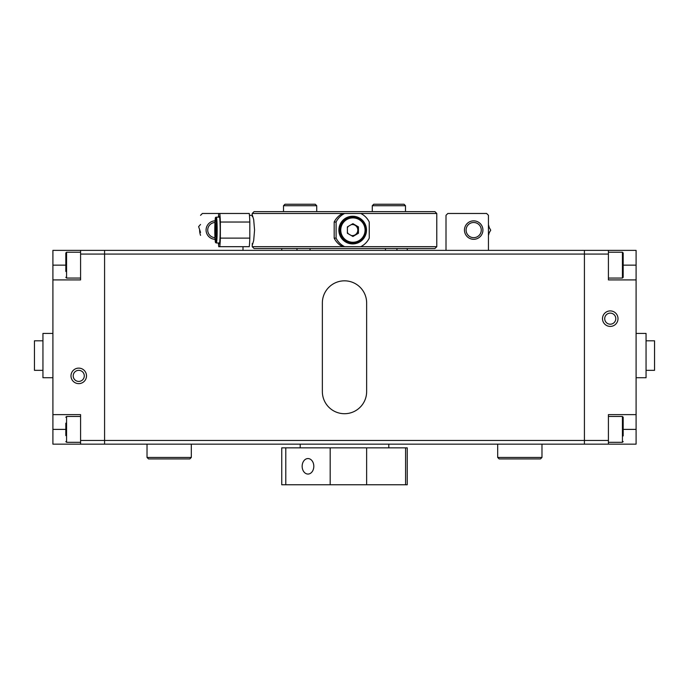 <?xml version="1.0" encoding="UTF-8"?>
<svg xmlns="http://www.w3.org/2000/svg" width="689" height="689" viewBox="0 0 689 689"><rect width="100%" height="100%" fill="white"/><g stroke="black" fill="none" stroke-linecap="round" stroke-linejoin="round"><path stroke-width="1.03" d="M218.947 242.993A13.84 0.896 -90 0 0 219.266 243.915A13.84 0.896 -90 0 0 220.17 230.074A13.84 0.896 -90 0 0 219.266 216.234A13.84 0.896 -90 0 0 218.947 217.156M252.226 216.579L252.415 215.312L249.452 215.312M218.413 242.993A18.457 1.197 -90 0 0 218.749 246.688L249.254 246.688A18.457 1.197 -90 0 0 249.814 238.118L249.814 222.03A18.457 1.197 -90 0 0 249.254 213.469L218.749 213.469A18.457 1.197 -90 0 0 218.413 217.156M219.791 246.688A18.457 1.197 -90 0 0 220.351 238.118L220.351 222.03A18.457 1.197 -90 0 0 219.791 213.469M249.814 238.118L220.351 238.118M249.814 222.03L220.351 222.03M372.275 205.718L373.757 204.237L404.021 204.237L405.494 205.718L372.275 205.718L372.275 211.618M80.587 444.155L80.587 440.469L104.582 440.469L104.582 444.155L104.582 440.469L584.418 440.469L584.418 254.069L104.582 254.069L104.582 440.469L104.582 250.374L584.418 250.374L584.418 444.155L52.907 444.155L52.907 279.906L80.587 279.906L80.587 250.374L52.907 250.374L52.907 279.906M366.643 391.559L366.643 302.979A22.143 22.143 0 0 0 344.5 280.828A22.143 22.143 0 0 0 322.357 302.979L322.357 391.559A22.143 22.143 0 0 0 344.5 413.71A22.143 22.143 0 0 0 366.643 391.559M218.749 213.469L202.394 213.469L200.551 215.312M242.993 250.374L242.993 246.688M307.983 474.058A7.751 5.822 -90 0 0 313.805 466.307A7.751 5.822 -90 0 0 307.983 458.555A7.751 5.822 -90 0 0 302.152 466.307A7.751 5.822 -90 0 0 307.983 474.058M285.789 447.85L281.749 447.85L281.749 484.763L285.789 484.763L285.789 447.85L330.177 447.85L330.177 484.763L285.789 484.763M405.588 447.85L405.588 484.763L407.251 484.763L407.251 447.85L330.177 447.85M366.634 447.85L366.634 484.763L330.177 484.763M405.588 484.763L366.634 484.763M636.093 377.718L646.058 377.718L646.058 333.424L636.093 333.424M646.058 370.337L654.55 370.337L654.55 340.805L646.058 340.805M608.413 442.312L622.434 442.312L622.434 416.475L623.175 417.215L623.175 435.939M65.825 271.466L65.825 252.958L66.566 252.226L66.566 278.063L65.825 277.322M467.159 226.207A7.588 7.588 0 0 1 477.555 223.555A7.588 7.588 0 0 1 480.216 233.941A7.588 7.588 0 0 1 469.82 236.603A7.588 7.588 0 0 1 467.159 226.207M465.747 225.372A9.224 9.224 0 0 1 478.39 222.142A9.224 9.224 0 0 1 481.628 234.777A9.224 9.224 0 0 1 468.985 238.015A9.224 9.224 0 0 1 465.747 225.372M488.449 224.778A15.683 15.683 0 0 1 489.138 227.37M489.112 232.951A15.683 15.683 0 0 1 488.449 235.38M214.959 237.653A7.588 7.588 0 0 1 208.741 233.872A7.588 7.588 0 0 1 214.959 222.504M215.063 239.298A9.224 9.224 0 0 1 207.32 234.691A9.224 9.224 0 0 1 215.063 220.85M200.551 235.38A15.683 15.683 0 0 1 199.629 229.678M623.175 254.723L623.175 277.322L622.434 278.063L622.434 252.226L623.175 252.958L623.175 254.723M623.175 275.566L623.175 271.681M623.175 258.599L623.175 252.958M65.825 435.603L65.825 423.184M488.449 234.079L490.732 230.169L488.449 226.164M352.372 235.612A5.538 5.521 90 0 0 357.824 230.074A5.538 5.521 90 0 0 352.372 224.536M351.192 235.474A5.538 5.521 90 0 0 357.961 230.074L357.961 233.27L352.682 236.327M347.394 232.339A5.538 5.521 90 0 0 348.401 233.855M357.961 230.074A5.538 5.521 90 0 0 355.205 225.286L357.961 226.879L357.961 230.074M352.682 223.822L355.205 225.286A5.538 5.521 90 0 0 351.192 224.683M348.401 226.302A5.538 5.521 90 0 0 347.394 227.818M347.394 226.879L352.923 223.684L358.444 226.879L358.444 233.27L352.923 236.473L347.394 233.27L347.394 226.879M357.961 226.879L358.444 226.879M357.961 233.27L358.444 233.27M52.907 333.424L42.942 333.424L42.942 377.718L52.907 377.718M42.942 340.805L34.45 340.805L34.45 370.337L42.942 370.337M541.976 457.444L540.495 458.926L499.155 458.926L497.682 457.444L541.976 457.444L541.976 444.155M73.206 375.875A5.538 5.538 0 0 1 78.744 370.337A5.538 5.538 0 0 1 84.282 375.875A5.538 5.538 0 0 1 78.744 381.413A5.538 5.538 0 0 1 73.206 375.875M86.495 375.875A7.751 7.751 0 0 0 78.744 368.124A7.751 7.751 0 0 0 70.993 375.875A7.751 7.751 0 0 0 78.744 383.627A7.751 7.751 0 0 0 86.495 375.875M80.587 250.374L104.582 250.374L104.582 254.069L80.587 254.069M80.587 440.469L80.587 414.632L52.907 414.632M615.794 318.662A5.538 5.538 0 0 1 610.256 324.2A5.538 5.538 0 0 1 604.718 318.662A5.538 5.538 0 0 1 610.256 313.125A5.538 5.538 0 0 1 615.794 318.662M602.505 318.662A7.751 7.751 0 0 0 610.256 326.414A7.751 7.751 0 0 0 618.007 318.662A7.751 7.751 0 0 0 610.256 310.911A7.751 7.751 0 0 0 602.505 318.662M636.093 265.144L636.093 250.374L608.413 250.374L608.413 279.906L636.093 279.906L636.093 265.144L623.175 265.144M636.093 279.906L636.093 444.155L584.418 444.155L584.418 440.469L608.413 440.469L608.413 444.155M608.413 254.069L584.418 254.069L584.418 250.374L608.413 250.374M636.093 414.632L608.413 414.632L608.413 440.469M191.318 457.444L189.845 458.926L148.505 458.926L147.024 457.444L191.318 457.444L191.318 444.155M284.979 204.237L315.243 204.237L316.725 205.718L283.506 205.718L284.979 204.237M200.551 232.451L198.621 226.621L200.551 224.45M252.415 215.312L253.69 219.636L254.56 230.074L253.69 240.521L252.415 244.845L252.226 243.57M310.05 248.531L310.05 250.374M385.47 250.374L385.47 248.531M396.942 248.531L396.942 250.374M436.774 246.688L434.931 248.531L254.069 248.531L252.226 246.688L436.774 246.688L436.774 213.469L344.655 213.469A18.457 18.414 90 0 0 336.103 222.03L336.103 238.118A18.457 18.414 90 0 0 344.655 246.688M342.726 246.688A18.457 18.414 90 0 1 334.182 238.118L334.182 222.03A18.457 18.414 90 0 1 342.726 213.469L252.226 213.469L254.069 211.618L434.931 211.618L436.774 213.469M296.976 250.374L296.976 248.531M446.007 250.374L446.007 215.312L447.85 213.469L486.606 213.469L488.449 215.312L488.449 250.374M215.226 226.879L215.588 223.684L215.941 226.879L215.588 236.473L215.226 226.879L215.941 226.879M215.941 233.27L215.226 233.27M352.682 216.234A13.84 13.814 90 0 0 338.867 230.074A13.84 13.814 90 0 0 352.682 243.915A13.84 13.814 90 0 0 366.496 230.074A13.84 13.814 90 0 0 352.682 216.234M360.709 246.688A18.457 18.414 90 0 0 369.252 238.118L369.252 222.03A18.457 18.414 90 0 0 360.709 213.469M334.182 238.118L336.103 238.118M334.182 222.03L336.103 222.03M342.726 213.469L344.655 213.469M352.32 243.915A13.84 13.814 90 0 0 365.773 230.074A13.84 13.814 90 0 0 352.32 216.243M80.587 416.475L66.566 416.475L66.566 442.312L65.825 441.571M365.075 230.074A12.178 12.152 90 0 0 352.923 217.896A12.178 12.152 90 0 0 340.762 230.074A12.178 12.152 90 0 0 352.923 242.261A12.178 12.152 90 0 0 365.075 230.074M339.978 230.074A12.919 12.893 -90 0 1 352.871 217.156A12.919 12.893 -90 0 1 365.764 230.074A12.919 12.893 -90 0 1 352.871 242.993A12.919 12.893 -90 0 1 339.978 230.074M352.01 217.156A12.919 12.893 90 0 0 339.117 230.074A12.919 12.893 90 0 0 352.01 242.993L352.871 242.993C360.709 242.227 365.006 237.92 365.764 230.074C365.006 222.228 360.709 217.922 352.871 217.156L352.01 217.156C344.173 217.922 339.875 222.228 339.117 230.074C339.875 237.92 344.173 242.227 352.01 242.993M65.825 429.393L52.907 429.393M65.825 265.144L52.907 265.144M623.175 429.393L636.093 429.393M216.372 230.074A12.178 0.792 -90 0 0 215.588 217.896A12.178 0.792 -90 0 0 214.796 230.074A12.178 0.792 -90 0 0 215.588 242.261A12.178 0.792 -90 0 0 216.372 230.074M219.593 217.156L216.32 217.156A12.919 0.835 90 0 1 217.164 230.074A12.919 0.835 90 0 1 216.32 242.993L219.593 242.993M405.494 211.618L405.494 205.718M300.206 444.155L300.206 447.85M388.794 444.155L388.794 447.85M622.434 442.312L623.175 441.571M608.413 416.475L622.434 416.475M80.587 278.063L66.566 278.063M80.587 252.226L66.566 252.226M608.413 278.063L622.434 278.063M608.413 252.226L622.434 252.226M80.587 442.312L66.566 442.312M66.566 416.475L65.825 417.215M497.682 457.444L497.682 444.155M147.024 457.444L147.024 444.155M283.506 211.618L283.506 205.718M316.725 211.618L316.725 205.718M252.226 213.469L252.226 215.312M252.226 244.845L252.226 246.688M281.749 248.531L281.749 250.374M407.251 248.531L407.251 250.374M216.32 217.156C215.321 218 215.261 214.365 214.796 230.074C214.968 244.285 215.7 242.442 215.657 242.649L216.32 242.993"/></g></svg>
